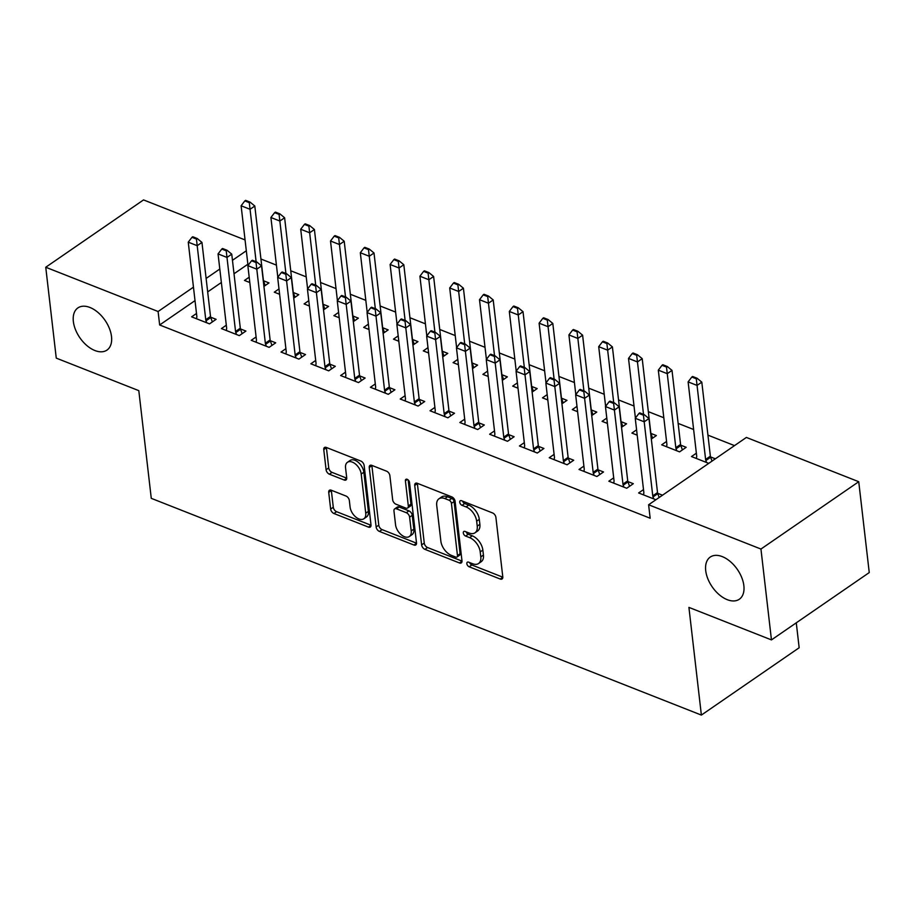 <?xml version="1.0" encoding="UTF-8"?>
<svg xmlns="http://www.w3.org/2000/svg" width="915" height="915" viewBox="0 0 915 915"><rect width="100%" height="100%" fill="white"/><g stroke="black" fill="none" stroke-linecap="round" stroke-linejoin="round"><path stroke-width="1.37" d="M466.844 563.663A2.745 1.647 -124.6 0 0 469.166 566.785L500.242 579.035A3.923 2.345 -124.6 0 0 502.095 578.966A3.923 2.345 -124.6 0 0 502.793 576.885L495.907 517.421A3.923 2.345 -124.6 0 0 492.602 512.96L461.526 500.711A2.745 1.647 -124.6 0 0 460.234 500.768A2.745 1.647 -124.6 0 0 459.742 502.221A2.745 1.647 -124.6 0 0 462.052 505.343L466.078 506.921A12.57 7.514 -124.6 0 1 476.658 521.184L477.23 526.136A12.57 7.514 -124.6 0 1 474.999 532.804A12.57 7.514 -124.6 0 1 469.098 533.022L465.072 531.443A2.745 1.647 -124.6 0 0 463.779 531.489A2.745 1.647 -124.6 0 0 463.299 532.942A2.745 1.647 -124.6 0 0 465.609 536.064L469.635 537.643A12.57 7.514 -124.6 0 1 480.215 551.905L480.787 556.858A12.57 7.514 -124.6 0 1 478.556 563.526A12.57 7.514 -124.6 0 1 472.655 563.743L468.629 562.165A2.745 1.647 -124.6 0 0 467.336 562.21A2.745 1.647 -124.6 0 0 466.844 563.663M469.67 562.565A2.745 1.647 -124.6 0 0 471.808 564.967L502.815 577.182M462.555 501.123A2.745 1.647 -124.6 0 0 464.694 503.525L468.72 505.103L466.078 506.921M466.112 531.844A2.745 1.647 -124.6 0 0 468.251 534.246L472.277 535.824L469.635 537.643M111.504 336.526A25.609 15.303 -124.6 0 0 97.974 312.438A25.609 15.303 -124.6 0 0 77.901 307.909A25.609 15.303 -124.6 0 0 73.36 321.497A25.609 15.303 -124.6 0 0 86.879 345.573A25.609 15.303 -124.6 0 0 106.952 350.102A25.609 15.303 -124.6 0 0 111.504 336.526M743.861 585.669A25.609 15.303 -124.6 0 0 730.33 561.593A25.609 15.303 -124.6 0 0 710.257 557.063A25.609 15.303 -124.6 0 0 705.717 570.64A25.609 15.303 -124.6 0 0 719.236 594.716A25.609 15.303 -124.6 0 0 739.309 599.245A25.609 15.303 -124.6 0 0 743.861 585.669M331.264 490.223A3.923 2.345 -124.6 0 0 329.411 490.291A3.923 2.345 -124.6 0 0 328.714 492.373L330.647 509.06A3.923 2.345 -124.6 0 0 333.952 513.509L368.471 527.109A3.923 2.345 -124.6 0 0 370.312 527.04A3.923 2.345 -124.6 0 0 371.01 524.958L364.136 465.495A3.923 2.345 -124.6 0 0 360.83 461.046L326.312 447.446A3.923 2.345 -124.6 0 0 324.459 447.515A3.923 2.345 -124.6 0 0 323.761 449.597L326.095 469.75A3.923 2.345 -124.6 0 0 329.4 474.199L344.177 480.02A3.923 2.345 -124.6 0 0 346.019 479.952A3.923 2.345 -124.6 0 0 346.716 477.87L345.561 467.874A10.511 6.279 -124.6 0 1 347.425 462.304A10.511 6.279 -124.6 0 1 355.661 464.168A10.511 6.279 -124.6 0 1 361.208 474.039L365.737 513.189A10.511 6.279 -124.6 0 1 363.873 518.759A10.511 6.279 -124.6 0 1 355.638 516.906A10.511 6.279 -124.6 0 1 350.09 507.024L349.336 500.494A3.923 2.345 -124.6 0 0 346.03 496.044L331.264 490.223M195.021 300.623L159.656 324.974L650.165 518.233L648.609 504.771L746.388 437.439L858.739 481.713L760.948 549.046L648.609 504.771M159.656 324.974L158.101 311.512L45.75 267.249L143.541 199.916L245.06 239.924M858.739 481.713L869.25 572.573L771.459 639.905L688.915 607.388L701.382 715.084L151.272 498.343L138.805 390.648L56.261 358.12L45.75 267.249M771.459 639.905L760.948 549.046M421.621 544.894A3.923 2.345 -124.6 0 0 424.926 549.355L459.444 562.954A3.923 2.345 -124.6 0 0 461.286 562.885A3.923 2.345 -124.6 0 0 461.984 560.803L455.098 501.34A3.923 2.345 -124.6 0 0 451.793 496.879L417.274 483.28A3.923 2.345 -124.6 0 0 415.433 483.349A3.923 2.345 -124.6 0 0 414.735 485.43L421.621 544.894L424.263 543.075A3.923 2.345 -124.6 0 0 427.568 547.536L462.006 561.101M413.957 545.031L379.439 531.432A3.923 2.345 -124.6 0 1 376.134 526.971L369.248 467.519A3.923 2.345 -124.6 0 1 369.946 465.438A3.923 2.345 -124.6 0 1 371.799 465.369L386.565 471.179A3.923 2.345 -124.6 0 1 389.87 475.64L392.661 499.75A3.923 2.345 -124.6 0 0 395.966 504.211L405.768 508.077A3.923 2.345 -124.6 0 0 407.61 508.008A3.923 2.345 -124.6 0 0 408.307 505.926L405.402 480.81A2.745 1.647 -124.6 0 1 405.894 479.357A2.745 1.647 -124.6 0 1 408.056 479.837A2.745 1.647 -124.6 0 1 409.508 482.434L416.497 542.881A3.923 2.345 -124.6 0 1 415.799 544.963A3.923 2.345 -124.6 0 1 413.957 545.031L416.519 543.27M701.382 715.084L799.161 647.751L796.279 622.818M226.302 325.214L221.43 328.576L239.307 335.622L245.918 331.07L240.462 328.92M293.726 298.153L298.77 294.676L293.326 292.526M279.613 294.275L274.283 292.182L278.995 288.934M285.903 348.695L281.031 352.058L298.908 359.103L305.519 354.551L300.063 352.401M353.327 321.634L358.371 318.157L352.927 316.007M339.213 317.757L333.884 315.664L338.596 312.415M345.504 372.176L340.632 375.539L358.508 382.584L365.119 378.032L359.664 375.882M412.928 345.115L417.972 341.638L412.516 339.488M398.803 341.238L393.484 339.145L398.185 335.908M405.105 395.669L400.232 399.02L418.109 406.066L424.72 401.513L419.264 399.375M472.529 368.596L477.573 365.119L472.117 362.969M458.404 364.719L453.085 362.626L457.786 359.389M464.706 419.15L459.833 422.501L477.71 429.547L484.321 424.995L478.865 422.856M532.13 392.078L537.174 388.601L531.718 386.45M518.004 388.2L512.686 386.107L517.387 382.87M524.306 442.631L519.434 445.982L537.311 453.028L543.922 448.476L538.466 446.337M591.731 415.559L596.774 412.082L591.319 409.943M577.605 411.693L572.287 409.588L576.988 406.351M583.907 466.112L579.023 469.464L596.912 476.509L603.511 471.968L598.067 469.818M651.32 439.04L656.375 435.563L650.92 433.424M637.206 435.174L631.888 433.07L636.588 429.833M655.895 499.75L638.624 492.956L643.508 489.594M662.506 495.209L657.668 493.299M715.358 458.804L710.52 456.905M708.759 463.356L691.488 456.551L696.361 453.2M247.874 264.229L234.023 273.768M221.361 282.483L207.682 291.908M734.516 445.616L707.947 435.14M693.616 429.501L678.141 423.405M663.821 417.755L648.346 411.659M634.015 406.02L618.54 399.924M604.22 394.274L588.745 388.177M574.426 382.539L558.939 376.442M544.619 370.792L529.144 364.696M514.825 359.057L499.338 352.95M485.019 347.311L469.544 341.215M455.224 335.576L439.738 329.469M425.418 323.83L409.943 317.734M395.623 312.084L380.137 305.987M365.817 300.349L350.342 294.253M336.022 288.602L320.536 282.506M306.216 276.868L290.741 270.771M276.422 265.121L260.947 259.025M666.566 441.453L661.682 444.816L679.571 451.861L686.17 447.309L680.726 445.159M613.702 477.847L608.83 481.21L626.706 488.255L633.317 483.703L627.862 481.553M621.525 427.305L626.569 423.828L621.125 421.678M607.411 423.428L602.081 421.335L606.794 418.086M554.101 454.366L549.229 457.729L567.106 464.774L573.716 460.222L568.261 458.072M561.924 403.824L566.968 400.347L561.524 398.197M547.811 399.947L542.481 397.853L547.193 394.605M494.5 430.885L489.628 434.248L507.505 441.293L514.116 436.741L508.66 434.591M502.324 380.343L507.368 376.866L501.923 374.715M488.21 376.465L482.891 374.372L487.592 371.124M434.9 407.404L430.027 410.766L447.904 417.812L454.515 413.26L449.071 411.11M442.723 356.85L447.778 353.384L442.322 351.234M428.609 352.984L423.29 350.88L427.991 347.643M375.31 383.923L370.426 387.285L388.303 394.319L394.914 389.779L389.47 387.628M383.122 333.369L388.177 329.892L382.722 327.753M369.008 329.503L363.69 327.398L368.39 324.162M315.709 360.441L310.825 363.793L328.714 370.838L335.313 366.297L329.869 364.147M323.521 309.888L328.576 306.411L323.121 304.272M309.407 306.022L304.089 303.917L308.79 300.68M256.108 336.96L251.225 340.311L269.113 347.357L275.712 342.816L270.268 340.666M263.92 286.406L268.976 282.929L263.52 280.779M249.806 282.529L244.488 280.436L249.189 277.199M196.508 313.479L191.624 316.83L209.512 323.876L216.112 319.324L210.667 317.185M246.318 250.767L232.467 260.306M219.806 269.021L206.115 278.446M193.465 287.161L158.101 311.512M478.556 563.526L481.199 561.707A12.57 7.514 -124.6 0 0 483.429 555.039L480.787 556.858M472.277 535.824A12.57 7.514 -124.6 0 1 482.857 550.087L483.429 555.039M474.999 532.804L477.641 530.986A12.57 7.514 -124.6 0 0 479.872 524.318L477.23 526.136M468.72 505.103A12.57 7.514 -124.6 0 1 479.3 519.365L479.872 524.318M417.354 483.314A3.923 2.345 -124.6 0 0 417.377 483.612L424.263 543.075M455.681 557.063A2.745 1.647 -124.6 0 0 456.974 557.018A2.745 1.647 -124.6 0 0 457.466 555.554L451.427 503.364A2.745 1.647 -124.6 0 0 449.116 500.242L444.873 498.572A12.57 7.514 -124.6 0 0 438.96 498.789A12.57 7.514 -124.6 0 0 436.729 505.457L440.858 541.131A12.57 7.514 -124.6 0 0 451.45 555.394L455.681 557.063M456.974 557.018L459.616 555.188A2.745 1.647 -124.6 0 0 460.108 553.735L457.466 555.554M438.96 498.789L441.613 496.971A12.57 7.514 -124.6 0 1 447.515 496.754L451.758 498.423A2.745 1.647 -124.6 0 1 454.069 501.546L460.108 553.735M416.519 543.178L382.081 529.613L379.439 531.432M371.867 465.392A3.923 2.345 -124.6 0 0 371.89 465.701L378.776 525.153A3.923 2.345 -124.6 0 0 382.081 529.613M407.61 508.008L410.263 506.189A3.923 2.345 -124.6 0 0 410.961 504.096L408.159 479.94M395.554 524.775A10.511 6.279 -124.6 0 0 401.113 534.657A10.511 6.279 -124.6 0 0 409.348 536.522A10.511 6.279 -124.6 0 0 411.212 530.94L409.611 517.158A3.923 2.345 -124.6 0 0 406.306 512.697L396.504 508.832A3.923 2.345 -124.6 0 0 394.662 508.9A3.923 2.345 -124.6 0 0 393.965 510.982L395.554 524.775M409.348 536.522L411.99 534.692A10.511 6.279 -124.6 0 0 413.854 529.122L411.212 530.94M394.662 508.9L397.304 507.082A3.923 2.345 -124.6 0 1 399.146 507.013L408.948 510.879A3.923 2.345 -124.6 0 1 412.253 515.328L413.854 529.122M363.873 518.759L366.515 516.941A10.511 6.279 -124.6 0 0 368.39 511.371L365.737 513.189M347.425 462.304L350.068 460.485A10.511 6.279 -124.6 0 1 358.303 462.338A10.511 6.279 -124.6 0 1 363.85 472.22L368.39 511.371M326.392 447.469A3.923 2.345 -124.6 0 0 326.415 447.778L328.737 467.92A3.923 2.345 -124.6 0 0 332.053 472.38L346.739 478.168M331.333 490.257A3.923 2.345 -124.6 0 0 331.356 490.554L333.289 507.242A3.923 2.345 -124.6 0 0 336.594 511.691L371.032 525.256M712.019 461.114L710.635 457.248A4.003 2.39 55.4 0 1 710.372 456.173L701.805 382.138L697.047 385.409L688.114 381.887L696.681 455.933A4.003 2.39 55.4 0 1 696.658 456.894L696.361 458.472M697.081 378.25L692.621 376.488L691.82 377.026L696.292 378.787L697.081 378.25L701.805 382.138M706.586 462.498L705.877 460.531A4.003 2.39 55.4 0 1 705.614 459.456L696.292 378.787M688.114 381.887L691.82 377.026M643.439 415.181L644.229 414.644L639.757 412.882L638.967 413.42L643.439 415.181L644.194 421.804L648.952 418.532L657.519 492.567A4.003 2.39 -124.6 0 0 657.782 493.643L659.155 497.508M643.508 494.866L643.794 493.288A4.003 2.39 -124.6 0 0 643.817 492.327L635.25 418.281L644.194 421.804L652.761 495.85A4.003 2.39 -124.6 0 0 653.024 496.925L653.722 498.904M638.967 413.42L635.25 418.281M648.952 418.532L644.229 414.644M682.407 449.906L680.829 445.514A4.003 2.39 55.4 0 1 680.577 444.438L672.01 370.392L667.252 373.675L658.308 370.152L666.875 444.187A4.003 2.39 55.4 0 1 666.852 445.147L666.566 446.737M667.287 366.503L662.815 364.742L662.025 365.291L666.497 367.052L667.287 366.503L672.01 370.392M676.78 450.763L676.082 448.785A4.003 2.39 55.4 0 1 675.819 447.709L666.497 367.052M658.308 370.152L662.025 365.291M637.023 433.584L636.76 434.991M652.601 438.159L651.034 433.767A4.003 2.39 55.4 0 1 650.771 432.692L642.204 358.657L637.446 361.928L628.514 358.406L635.41 418.075M637.481 354.757L633.02 352.996L632.219 353.545L636.691 355.306L637.481 354.757L642.204 358.657M643.519 414.358L636.691 355.306M628.514 358.406L632.219 353.545M613.633 403.446L614.434 402.897L609.962 401.136L609.161 401.685L613.633 403.446L614.4 410.069L619.158 406.786L627.724 480.832A4.003 2.39 -124.6 0 0 627.976 481.908L629.543 486.3M613.702 483.131L613.999 481.553A4.003 2.39 -124.6 0 0 614.022 480.581L605.456 406.546L614.4 410.069L622.966 484.104A4.003 2.39 -124.6 0 0 623.218 485.179L623.927 487.157M609.161 401.685L605.456 406.546M619.158 406.786L614.434 402.897M583.839 391.7L584.628 391.163L580.156 389.401L579.367 389.939L583.839 391.7L584.594 398.322L589.351 395.051L597.918 469.086A4.003 2.39 -124.6 0 0 598.181 470.161L599.748 474.553M583.907 471.385L584.205 469.807A4.003 2.39 -124.6 0 0 584.216 468.846L575.649 394.8L584.594 398.322L593.16 472.369A4.003 2.39 -124.6 0 0 593.423 473.444L594.121 475.423M579.367 389.939L575.649 394.8M589.351 395.051L584.628 391.163M607.228 421.838L606.965 423.256M622.806 426.424L621.228 422.032A4.003 2.39 55.4 0 1 620.976 420.957L612.41 346.911L607.651 350.182L598.707 346.671L605.616 406.329M607.686 343.022L603.214 341.261L602.425 341.81L606.897 343.571L607.686 343.022L612.41 346.911M613.713 402.623L606.897 343.571M598.707 346.671L602.425 341.81M577.422 410.103L577.159 411.51M593 414.678L591.433 410.286A4.003 2.39 55.4 0 1 591.17 409.211L582.603 335.176L577.857 338.447L568.913 334.924L575.821 394.594M577.88 331.276L573.419 329.514L572.618 330.063L577.091 331.825L577.88 331.276L582.603 335.176M583.919 390.877L577.091 331.825M568.913 334.924L572.618 330.063M554.033 379.965L554.833 379.416L550.361 377.655L549.56 378.204L554.033 379.965L554.799 386.588L559.557 383.305L568.124 457.351A4.003 2.39 -124.6 0 0 568.375 458.426L569.953 462.818M554.101 459.65L554.399 458.072A4.003 2.39 -124.6 0 0 554.421 457.1L545.855 383.065L554.799 386.588L563.365 460.622A4.003 2.39 -124.6 0 0 563.617 461.698L564.326 463.676M549.56 378.204L545.855 383.065M559.557 383.305L554.833 379.416M524.238 368.219L525.027 367.681L520.555 365.92L519.766 366.457L524.238 368.219L524.993 374.841L529.751 371.57L538.317 445.605A4.003 2.39 -124.6 0 0 538.58 446.68L540.147 451.072M524.306 447.904L524.604 446.326A4.003 2.39 -124.6 0 0 524.627 445.365L516.06 371.318L524.993 374.841L533.559 448.888A4.003 2.39 -124.6 0 0 533.822 449.963L534.532 451.93M519.766 366.457L516.06 371.318M529.751 371.57L525.027 367.681M547.628 398.357L547.364 399.775M563.205 402.943L561.638 398.54A4.003 2.39 55.4 0 1 561.375 397.465L552.809 323.43L548.051 326.701L539.107 323.178L546.015 382.847M548.085 319.541L543.613 317.779L542.824 318.329L547.296 320.09L548.085 319.541L552.809 323.43M554.113 379.142L547.296 320.09M539.107 323.178L542.824 318.329M494.432 356.484L495.232 355.935L490.76 354.174L489.971 354.723L494.432 356.484L495.198 363.106L499.956 359.824L508.523 433.87A4.003 2.39 -124.6 0 0 508.774 434.945L510.353 439.337M494.5 436.169L494.798 434.579A4.003 2.39 -124.6 0 0 494.821 433.619L486.254 359.584L495.198 363.106L503.765 437.141A4.003 2.39 -124.6 0 0 504.016 438.216L504.725 440.195M489.971 354.723L486.254 359.584M499.956 359.824L495.232 355.935M517.821 386.61L517.558 388.029M533.399 391.197L531.832 386.805A4.003 2.39 55.4 0 1 531.581 385.73L523.014 311.683L518.256 314.966L509.312 311.443L516.22 371.113M518.29 307.795L513.818 306.033L513.018 306.582L517.49 308.344L518.29 307.795L523.014 311.683M524.318 367.395L517.49 308.344M509.312 311.443L513.018 306.582M464.637 344.738L465.426 344.189L460.954 342.427L460.165 342.976L464.637 344.738L465.392 351.36L470.15 348.089L478.717 422.124A4.003 2.39 -124.6 0 0 478.98 423.199L480.547 427.591M464.706 424.423L465.003 422.844A4.003 2.39 -124.6 0 0 465.026 421.884L456.459 347.837L465.392 351.36L473.959 425.395A4.003 2.39 -124.6 0 0 474.222 426.47L474.931 428.449M460.165 342.976L456.459 347.837M470.15 348.089L465.426 344.189M488.027 374.875L487.764 376.282M503.605 379.462L502.038 375.059A4.003 2.39 55.4 0 1 501.775 373.983L493.208 299.948L488.45 303.22L479.506 299.697L486.414 359.366M488.484 296.06L484.012 294.298L483.223 294.836L487.695 296.597L488.484 296.06L493.208 299.948M494.523 355.649L487.695 296.597M479.506 299.697L483.223 294.836M434.831 333.003L435.632 332.454L431.159 330.692L430.37 331.241L434.831 333.003L435.597 339.614L440.355 336.343L448.922 410.389A4.003 2.39 -124.6 0 0 449.174 411.464L450.752 415.856M434.9 412.688L435.197 411.098A4.003 2.39 -124.6 0 0 435.22 410.137L426.653 336.091L435.597 339.614L444.164 413.66A4.003 2.39 -124.6 0 0 444.416 414.735L445.125 416.714M430.37 331.241L426.653 336.091M440.355 336.343L435.632 332.454M458.221 363.129L457.957 364.547M473.81 367.716L472.232 363.324A4.003 2.39 55.4 0 1 471.98 362.249L463.413 288.202L458.655 291.485L449.711 287.962L456.619 347.631M458.69 284.313L454.217 282.552L453.417 283.101L457.889 284.862L458.69 284.313L463.413 288.202M464.717 343.914L457.889 284.862M449.711 287.962L453.417 283.101M405.036 321.257L405.825 320.707L401.353 318.946L400.564 319.495L405.036 321.257L405.791 327.879L410.549 324.596L419.116 398.643A4.003 2.39 -124.6 0 0 419.379 399.718L420.946 404.11M405.105 400.942L405.402 399.363A4.003 2.39 -124.6 0 0 405.425 398.391L396.858 324.356L405.791 327.879L414.358 401.914A4.003 2.39 -124.6 0 0 414.621 402.989L415.33 404.968M400.564 319.495L396.858 324.356M410.549 324.596L405.825 320.707M428.426 351.394L428.163 352.801M444.004 355.969L442.437 351.577A4.003 2.39 55.4 0 1 442.174 350.502L433.607 276.467L428.849 279.738L419.916 276.216L426.813 335.885M428.883 272.579L424.411 270.817L423.622 271.355L428.094 273.116L428.883 272.579L433.607 276.467M434.922 332.168L428.094 273.116M419.916 276.216L423.622 271.355M375.23 309.51L376.031 308.973L371.559 307.211L370.769 307.749L375.23 309.51L375.996 316.132L380.754 312.861L389.321 386.896A4.003 2.39 -124.6 0 0 389.573 387.971L391.151 392.375M375.299 389.207L375.596 387.617A4.003 2.39 -124.6 0 0 375.619 386.656L367.052 312.61L375.996 316.132L384.563 390.179A4.003 2.39 -124.6 0 0 384.815 391.254L385.524 393.233M370.769 307.749L367.052 312.61M380.754 312.861L376.031 308.973M398.62 339.648L398.357 341.066M414.209 344.234L412.631 339.842A4.003 2.39 55.4 0 1 412.379 338.767L403.812 264.721L399.054 268.004L390.11 264.481L397.019 324.15M399.089 260.832L394.617 259.071L393.827 259.62L398.288 261.381L399.089 260.832L403.812 264.721M405.116 320.433L398.288 261.381M390.11 264.481L393.827 259.62M345.435 297.775L346.225 297.226L341.753 295.465L340.963 296.014L345.435 297.775L346.19 304.398L350.948 301.115L359.515 375.161A4.003 2.39 -124.6 0 0 359.778 376.237L361.345 380.629M345.504 377.46L345.801 375.882A4.003 2.39 -124.6 0 0 345.824 374.91L337.258 300.875L346.19 304.398L354.757 378.433A4.003 2.39 -124.6 0 0 355.02 379.508L355.729 381.486M340.963 296.014L337.258 300.875M350.948 301.115L346.225 297.226M368.825 327.913L368.562 329.32M384.403 332.488L382.836 328.096A4.003 2.39 55.4 0 1 382.573 327.021L374.006 252.986L369.248 256.257L360.316 252.734L367.212 312.404M369.283 249.086L364.81 247.336L364.021 247.874L368.493 249.635L369.283 249.086L374.006 252.986M375.322 308.687L368.493 249.635M360.316 252.734L364.021 247.874M315.641 286.029L316.43 285.491L311.958 283.73L311.169 284.268L315.641 286.029L316.396 292.651L321.154 289.38L329.72 363.415A4.003 2.39 -124.6 0 0 329.972 364.49L331.55 368.882M315.709 365.714L315.995 364.136A4.003 2.39 -124.6 0 0 316.018 363.175L307.451 289.129L316.396 292.651L324.962 366.698A4.003 2.39 -124.6 0 0 325.214 367.773L325.923 369.751M311.169 284.268L307.451 289.129M321.154 289.38L316.43 285.491M339.019 316.167L338.756 317.585M354.608 320.753L353.03 316.361A4.003 2.39 55.4 0 1 352.778 315.286L344.212 241.24L339.454 244.522L330.509 241L337.418 300.658M339.488 237.351L335.016 235.59L334.227 236.139L338.687 237.9L339.488 237.351L344.212 241.24M345.515 296.952L338.687 237.9M330.509 241L334.227 236.139M285.835 274.294L286.624 273.745L282.163 271.984L281.363 272.533L285.835 274.294L286.589 280.916L291.347 277.634L299.914 351.68A4.003 2.39 -124.6 0 0 300.177 352.755L301.744 357.147M285.903 353.979L286.201 352.401A4.003 2.39 -124.6 0 0 286.223 351.429L277.657 277.394L286.589 280.916L295.156 354.951A4.003 2.39 -124.6 0 0 295.419 356.026L296.128 358.005M281.363 272.533L277.657 277.394M291.347 277.634L286.624 273.745M309.224 304.432L308.961 305.839M324.802 309.007L323.235 304.615A4.003 2.39 55.4 0 1 322.972 303.54L314.405 229.505L309.647 232.776L300.715 229.253L307.612 288.923M309.682 225.605L305.21 223.843L304.421 224.392L308.893 226.154L309.682 225.605L314.405 229.505M315.721 285.206L308.893 226.154M300.715 229.253L304.421 224.392M256.04 262.548L256.829 262.01L252.357 260.249L251.568 260.786L256.04 262.548L256.795 269.17L261.553 265.899L270.119 339.934A4.003 2.39 -124.6 0 0 270.371 341.009L271.949 345.401M256.108 342.233L256.394 340.654A4.003 2.39 -124.6 0 0 256.417 339.694L247.851 265.647L256.795 269.17L265.361 343.216A4.003 2.39 -124.6 0 0 265.625 344.292L266.322 346.259M251.568 260.786L247.851 265.647M261.553 265.899L256.829 262.01M279.43 292.686L279.155 294.104M295.007 297.272L293.429 292.88A4.003 2.39 55.4 0 1 293.177 291.805L284.611 217.759L279.853 221.03L270.909 217.507L277.817 277.176M279.887 213.87L275.415 212.108L274.626 212.657L279.086 214.419L279.887 213.87L284.611 217.759M285.915 273.471L279.086 214.419M270.909 217.507L274.626 212.657M226.234 250.813L227.023 250.264L222.562 248.503L221.762 249.052L226.234 250.813L226.989 257.435L231.747 254.153L240.313 328.199A4.003 2.39 -124.6 0 0 240.576 329.274L242.143 333.666M226.302 330.498L226.6 328.908A4.003 2.39 -124.6 0 0 226.623 327.947L218.056 253.913L226.989 257.435L235.555 331.47A4.003 2.39 -124.6 0 0 235.818 332.545L236.528 334.524M221.762 249.052L218.056 253.913M231.747 254.153L227.023 250.264M249.623 280.939L249.36 282.358M265.201 285.526L263.634 281.134A4.003 2.39 55.4 0 1 263.371 280.059L254.805 206.012L250.047 209.295L241.114 205.772L248.011 265.442M250.081 202.124L245.62 200.362L244.82 200.911L249.292 202.672L250.081 202.124L254.805 206.012M256.12 261.724L249.292 202.672M241.114 205.772L244.82 200.911M196.439 239.067L197.228 238.518L192.756 236.756L191.967 237.305L196.439 239.067L197.194 245.689L201.952 242.418L210.519 316.453A4.003 2.39 -124.6 0 0 210.782 317.528L212.349 321.92M196.508 318.752L196.794 317.173A4.003 2.39 -124.6 0 0 196.817 316.213L188.25 242.166L197.194 245.689L205.761 319.735A4.003 2.39 -124.6 0 0 206.024 320.799L206.721 322.778M191.967 237.305L188.25 242.166M201.952 242.418L197.228 238.518M471.808 564.967L469.166 566.785M464.694 503.525L462.052 505.343M468.251 534.246L465.609 536.064M482.857 550.087L480.215 551.905M479.3 519.365L476.658 521.184M502.815 577.262L500.242 579.035M417.377 483.612L414.735 485.43M462.006 561.181L459.444 562.954M427.568 547.536L424.926 549.355M454.069 501.546L451.427 503.364M451.758 498.423L449.116 500.242M447.515 496.754L444.873 498.572M378.776 525.153L376.134 526.971M371.89 465.701L369.248 467.519M410.961 504.096L408.307 505.926M407.427 479.426L405.402 480.81M412.253 515.328L409.611 517.158M408.948 510.879L406.306 512.697M399.146 507.013L396.504 508.832M363.85 472.22L361.208 474.039M346.739 478.248L344.177 480.02M332.053 472.38L329.4 474.199M328.737 467.92L326.095 469.75M326.415 447.778L323.761 449.597M371.032 525.347L368.471 527.109M336.594 511.691L333.952 513.509M333.289 507.242L330.647 509.06M331.356 490.554L328.714 492.373M710.372 456.173L705.614 459.456M710.635 457.248L705.877 460.531M653.024 496.925L657.782 493.643M652.761 495.85L657.519 492.567M680.577 444.438L675.819 447.709M680.829 445.514L676.082 448.785M623.218 485.179L627.976 481.908M622.966 484.104L627.724 480.832M593.423 473.444L598.181 470.161M593.16 472.369L597.918 469.086M563.617 461.698L568.375 458.426M563.365 460.622L568.124 457.351M533.822 449.963L538.58 446.68M533.559 448.888L538.317 445.605M504.016 438.216L508.774 434.945M503.765 437.141L508.523 433.87M474.222 426.47L478.98 423.199M473.959 425.395L478.717 422.124M444.416 414.735L449.174 411.464M444.164 413.66L448.922 410.389M414.621 402.989L419.379 399.718M414.358 401.914L419.116 398.643M384.815 391.254L389.573 387.971M384.563 390.179L389.321 386.896M355.02 379.508L359.778 376.237M354.757 378.433L359.515 375.161M325.214 367.773L329.972 364.49M324.962 366.698L329.72 363.415M295.419 356.026L300.177 352.755M295.156 354.951L299.914 351.68M265.625 344.292L270.371 341.009M265.361 343.216L270.119 339.934M235.818 332.545L240.576 329.274M235.555 331.47L240.313 328.199M206.024 320.799L210.782 317.528M205.761 319.735L210.519 316.453"/></g></svg>
